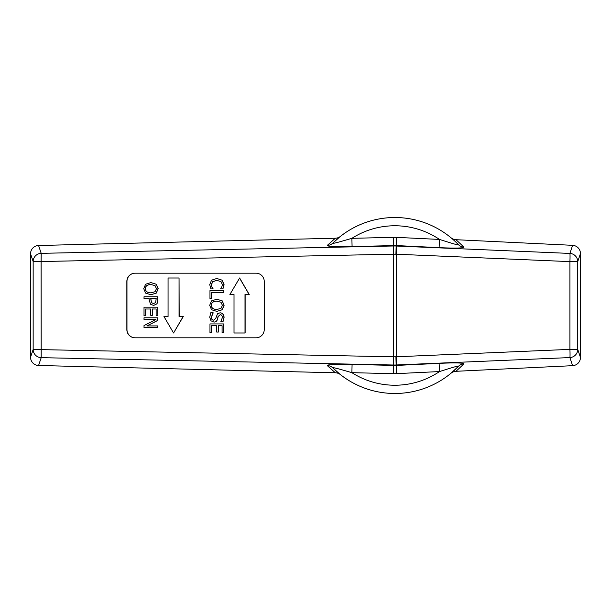 <?xml version="1.0" encoding="UTF-8"?>
<svg xmlns="http://www.w3.org/2000/svg" width="611" height="611" viewBox="0 0 611 611"><rect width="100%" height="100%" fill="white"/><g stroke="black" fill="none" stroke-linecap="round" stroke-linejoin="round"><path stroke-width="0.92" d="M332.865 367.937A87.984 87.984 0 0 0 458.357 366.401A87.984 87.984 0 0 1 332.865 367.937C332.124 366.814 342.824 370.067 351.883 372.664L393.316 373.68A42.854 42.617 89.3 0 0 396.394 373.642L439.5 371.564C448.466 368.761 459.075 365.256 458.357 366.401L451.01 373.237A8.371 8.249 -39.9 0 1 455.997 371.297L463.917 363.912C464.49 362.56 449.345 362.835 439.103 363.377L395.997 365.447L352.081 364.462C341.809 364.156 326.656 364.248 327.259 365.584L335.363 372.779A8.378 8.249 38.5 0 1 340.388 374.596L332.865 367.937A8.249 8.157 -45.2 0 0 327.259 365.584M463.917 247.088A8.249 8.157 136.2 0 1 458.357 244.599C459.075 245.737 448.482 242.246 439.5 239.436L396.394 237.358A42.854 42.617 -89.3 0 0 393.316 237.32L351.883 238.336C342.84 240.933 332.124 244.186 332.865 243.063L340.388 236.404A8.378 8.249 -38.5 0 1 335.363 238.221L327.259 245.416C326.656 246.752 341.824 246.836 352.081 246.539L395.997 245.553L439.103 247.623C449.368 248.173 464.49 248.433 463.917 247.088L455.997 239.703A8.371 8.249 39.9 0 1 451.01 237.763M439.103 363.377L439.5 371.564A79.736 79.736 0 0 1 351.883 372.664L352.081 364.462M458.357 366.401A8.249 8.157 -136.2 0 1 463.917 363.912M352.081 246.539L351.883 238.336A79.736 79.736 0 0 1 439.5 239.436L439.103 247.623M332.865 243.063A87.984 87.984 0 0 1 458.357 244.599A87.984 87.984 0 0 0 332.865 243.063A8.249 8.157 45.2 0 1 327.259 245.416M335.363 238.221L38.569 245.5L41.197 253.336L41.113 261.539L33.154 261.539L33.154 349.461A8.249 8.203 18.5 0 0 41.197 357.664L393.507 365.011A28.373 21.614 -0.5 0 0 395.989 364.981L569.887 357.572A8.249 0.428 -92.4 0 0 569.926 349.377L577.739 349.377L577.739 261.623A8.249 8.203 -161.4 0 0 569.887 253.428L395.989 246.019A28.373 21.614 -179.5 0 0 393.507 245.989L41.197 253.336A8.249 8.203 161.5 0 0 33.154 261.539L30.55 253.764L30.55 357.236A8.302 8.249 108.5 0 0 38.569 365.5L41.197 357.664L41.113 261.539L393.438 254.191A28.373 16.023 0.4 0 1 395.92 254.207L396.356 254.222A8.249 0.428 -87.6 0 0 396.318 246.027M572.622 245.324A8.294 8.249 -71.4 0 1 580.45 253.573L577.739 261.623L569.926 261.623L569.926 349.377L396.356 356.778L396.356 254.222L569.926 261.623A8.249 0.428 -87.6 0 0 569.887 253.428L572.622 245.324L455.997 239.703M393.446 245.989L393.438 356.809A28.373 16.023 179.6 0 0 395.92 356.793L396.356 356.778A8.249 0.428 87.6 0 1 396.318 364.973M580.45 357.427A8.294 8.249 71.4 0 1 572.622 365.676L569.887 357.572A8.249 8.203 -18.6 0 0 577.739 349.377L580.45 357.427L580.45 253.573M255.994 273.193A8.249 8.241 90 0 1 264.242 281.442L264.242 329.558A8.249 8.241 90 0 1 255.994 337.807L135.092 337.807A8.249 8.241 90 0 1 126.851 329.558L126.851 281.442A8.249 8.241 90 0 1 135.092 273.193L255.994 273.193M335.363 372.779L38.569 365.5M572.622 365.676L455.997 371.297M38.569 245.5A8.302 8.249 -108.5 0 0 30.55 253.764M157.76 307.18L157.882 315.78L157.76 307.18L144.02 307.18L144.02 315.78L145.647 315.78L145.647 309.006L150.749 309.006L150.749 315.329L152.376 315.329L152.376 309.006L156.133 309.006L156.133 315.78L157.76 315.78M156.133 309.006L152.49 309.006L152.376 315.329M150.749 309.006L145.769 309.006L145.647 315.78M156.179 298.58L155.66 302.544L153.56 303.537L151.528 302.758L150.703 298.58L156.179 298.58L150.825 298.58L151.528 302.758M151.643 302.758L153.682 303.537M149.145 300.131L150.566 304.24L153.621 305.447L156.905 303.804L157.76 300.207L157.76 296.755L144.02 296.755L144.02 298.58L149.145 298.58L149.145 300.131M149.145 298.58L144.143 298.58M153.621 305.447L157.027 303.804L157.882 300.207L157.76 296.755M150.894 292.845C147.228 292.722 145.372 291.34 145.311 288.675C145.372 286.017 147.228 284.619 150.894 284.497L155.041 285.627L156.469 288.675L155.041 291.722L150.894 292.845M151.009 284.497C147.35 284.619 145.487 286.017 145.433 288.675C145.487 291.34 147.35 292.722 151.009 292.845M150.894 282.595L156.309 284.245L158.173 288.667L156.309 293.097L150.894 294.746L156.195 293.097L158.05 288.667L156.195 284.245L150.894 282.595L145.601 284.23L143.73 288.667L145.601 293.097L150.894 294.746M213.086 312.71L210.795 312.71L209.726 317.224L210.971 320.813L213.888 322.058C215.607 322.096 216.76 321.187 217.348 319.332L218.074 316.513L220.212 314.718C221.579 314.818 222.297 315.765 222.373 317.56L220.884 321.523L223.061 321.523L223.954 317.437C223.756 314.55 222.45 313.008 220.021 312.817L217.539 313.703L215.706 318.461L213.598 320.156C212.147 320.141 211.383 319.125 211.307 317.094L213.086 312.847M213.208 312.847L211.429 317.094C211.498 319.125 212.261 320.141 213.72 320.156M223.061 321.523L224.077 317.437C223.878 314.55 222.564 313.008 220.143 312.817L220.021 312.817M220.334 314.718L218.196 316.513L217.47 319.332C216.882 321.187 215.729 322.096 214.01 322.058L213.888 322.058M216.836 309.479C213.178 309.365 211.314 307.975 211.261 305.317C211.314 302.651 213.178 301.261 216.836 301.139L220.991 302.262L222.419 305.317L220.991 308.356L216.836 309.479M216.958 301.139C213.292 301.261 211.437 302.651 211.383 305.317C211.437 307.975 213.292 309.365 216.958 309.479M216.836 299.23L222.259 300.879L224.115 305.301L222.259 309.739L216.836 311.389L222.137 309.739L224 305.301L222.137 300.879L216.836 299.23L211.551 300.872L209.68 305.301L211.551 309.739L216.836 311.389M216.829 278.479L211.528 280.205L209.726 284.627L210.902 288.904L213.086 288.904L211.986 287.315L211.307 284.65L212.674 281.656L216.829 280.38L220.983 281.61L222.396 284.65L221.74 287.216L220.594 288.904L222.794 288.904L223.954 284.665L222.06 280.197L216.829 278.479L222.183 280.197L224.077 284.665L223.595 287.078M223.718 287.078L222.794 288.904M216.951 280.38L212.796 281.656L211.429 284.65L211.986 287.315M212.101 287.315L213.086 288.774M223.71 290.607L209.97 290.607L209.97 298.573L211.597 298.573L211.597 292.44L223.71 292.44L223.71 290.607L223.71 292.44M211.712 292.44L211.597 298.573M223.71 323.922L223.832 332.521L223.71 323.922L209.97 323.922L209.97 332.521L211.597 332.521L211.597 325.747L216.691 325.747L216.691 332.063L218.318 332.063L218.318 325.747L222.083 325.747L222.083 332.521L223.71 332.521M222.083 325.747L218.44 325.747L218.318 332.063M216.691 325.747L211.712 325.747L211.597 332.521M155.866 319.492L144.02 325.579L144.02 327.626L157.76 327.626L157.76 325.923L146.884 325.923L157.76 320.385L157.76 317.789L144.02 317.789L144.02 319.492L155.866 319.492L144.143 319.492M157.76 320.385L157.76 317.789M157.882 320.385L147.007 325.923M157.76 327.626L157.76 325.923M135.214 337.807A8.249 8.241 90 0 1 126.966 329.558L126.966 281.442A8.249 8.241 90 0 1 135.214 273.193M245.003 332.995L245.003 294.502L249.242 294.502L239.627 278.005L229.889 294.502L234.013 294.502L234.013 332.995L245.126 332.995L245.126 294.502M230.011 294.502L234.013 294.502M179.054 278.005L168.063 278.005L168.063 316.498L163.947 316.498L173.562 332.995L183.3 316.498L179.054 316.498L179.054 278.005L179.176 316.498M168.063 316.498L164.061 316.498M173.562 332.995L183.178 316.498M249.128 294.502L239.512 278.005M393.316 373.68L393.438 356.809M396.394 373.642L395.92 356.793M396.394 237.358L395.92 254.207M393.316 237.32L393.438 254.191M30.55 357.236L33.154 349.461L393.362 356.809L393.446 365.011"/></g></svg>
